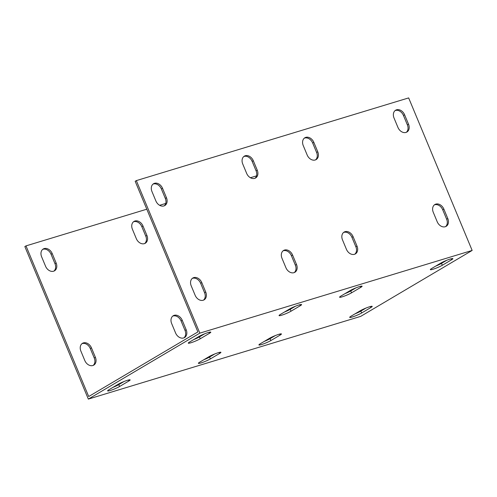 <?xml version="1.0" encoding="UTF-8"?>
<svg xmlns="http://www.w3.org/2000/svg" width="497" height="497" viewBox="0 0 497 497"><rect width="100%" height="100%" fill="white"/><g stroke="black" fill="none" stroke-linecap="round" stroke-linejoin="round"><path stroke-width="0.75" d="M472.15 250.438L408.658 97.909L136.333 180.61L135.178 181.287L197.887 331.934L89.864 395.842L88.708 396.525L25.999 245.885L24.85 246.562L88.342 399.091L199.825 333.139L472.15 250.438L360.667 316.39L88.342 399.091M315.527 159.891A7.2 5.467 59.4 0 0 316.608 152.473L312.681 143.043A7.2 5.467 59.4 0 0 304.326 138.16M164.234 205.833A7.2 5.467 59.4 0 0 165.315 198.415L161.388 188.984A7.2 5.467 59.4 0 0 153.033 184.101M255.011 178.268A7.2 5.467 59.4 0 0 256.092 170.85L252.165 161.419A7.2 5.467 59.4 0 0 243.803 156.536M406.304 132.326A7.2 5.467 59.4 0 0 407.385 124.902L403.458 115.472A7.2 5.467 59.4 0 0 395.096 110.589M445.56 226.632A7.2 5.467 59.4 0 0 446.641 219.208L442.715 209.777A7.2 5.467 59.4 0 0 434.353 204.894M294.267 272.573A7.2 5.467 59.4 0 0 295.348 265.156L291.422 255.725A7.2 5.467 59.4 0 0 283.06 250.842M354.783 254.197A7.2 5.467 59.4 0 0 355.864 246.779L351.938 237.349A7.2 5.467 59.4 0 0 343.576 232.466M203.49 300.138A7.2 5.467 59.4 0 0 204.571 292.721L200.645 283.29A7.2 5.467 59.4 0 0 192.283 278.407M355.032 313.849A7.2 0.851 157.4 0 0 360.847 311.103L366.078 308.01M264.255 341.414A7.2 0.851 157.4 0 0 270.07 338.674L275.301 335.574M203.733 359.791A7.2 0.851 157.4 0 0 209.554 357.051L214.785 353.951M112.962 387.362A7.2 0.851 157.4 0 0 118.777 384.616L124.008 381.522M193.625 339.631A7.2 0.851 157.4 0 0 199.446 336.891L204.677 333.798M284.402 312.066A7.2 0.851 157.4 0 0 290.223 309.32L295.454 306.227M344.918 293.69A7.2 0.851 157.4 0 0 350.739 290.944L355.97 287.85M435.695 266.119A7.2 0.851 157.4 0 0 441.516 263.379L446.747 260.285M440.926 263.025A7.2 0.851 -22.6 0 1 448.195 259.726A7.2 0.851 -22.6 0 1 452.873 258.651A7.2 0.851 -22.6 0 1 451.518 259.813L442.299 265.268A7.2 0.851 -22.6 0 1 435.03 268.56A7.2 0.851 -22.6 0 1 430.359 269.641A7.2 0.851 -22.6 0 1 431.707 268.479L440.926 263.025M350.155 290.596A7.2 0.851 -22.6 0 1 357.418 287.297A7.2 0.851 -22.6 0 1 362.096 286.216A7.2 0.851 -22.6 0 1 360.741 287.378L351.522 292.832A7.2 0.851 -22.6 0 1 344.259 296.131A7.2 0.851 -22.6 0 1 339.581 297.206A7.2 0.851 -22.6 0 1 340.936 296.05L350.155 290.596M289.633 308.972A7.2 0.851 -22.6 0 1 296.902 305.674A7.2 0.851 -22.6 0 1 301.58 304.593A7.2 0.851 -22.6 0 1 300.225 305.754L291.006 311.209A7.2 0.851 -22.6 0 1 283.737 314.508A7.2 0.851 -22.6 0 1 279.065 315.583A7.2 0.851 -22.6 0 1 280.414 314.427L289.633 308.972M198.862 336.537A7.2 0.851 -22.6 0 1 206.125 333.238A7.2 0.851 -22.6 0 1 210.803 332.164A7.2 0.851 -22.6 0 1 209.448 333.319L200.229 338.774A7.2 0.851 -22.6 0 1 192.96 342.073A7.2 0.851 -22.6 0 1 188.288 343.154A7.2 0.851 -22.6 0 1 189.643 341.992L198.862 336.537M118.193 384.262A7.2 0.851 -22.6 0 1 125.461 380.969A7.2 0.851 -22.6 0 1 130.133 379.888A7.2 0.851 -22.6 0 1 128.785 381.05L119.566 386.504A7.2 0.851 -22.6 0 1 112.297 389.803A7.2 0.851 -22.6 0 1 107.619 390.878A7.2 0.851 -22.6 0 1 108.973 389.716L118.193 384.262M208.97 356.697A7.2 0.851 -22.6 0 1 216.232 353.398A7.2 0.851 -22.6 0 1 220.91 352.323A7.2 0.851 -22.6 0 1 219.556 353.479L210.337 358.933A7.2 0.851 -22.6 0 1 203.074 362.232A7.2 0.851 -22.6 0 1 198.396 363.313A7.2 0.851 -22.6 0 1 199.751 362.151L208.97 356.697M269.486 338.32A7.2 0.851 -22.6 0 1 276.754 335.021A7.2 0.851 -22.6 0 1 281.426 333.947A7.2 0.851 -22.6 0 1 280.078 335.102L270.859 340.557A7.2 0.851 -22.6 0 1 263.59 343.856A7.2 0.851 -22.6 0 1 258.912 344.93A7.2 0.851 -22.6 0 1 260.266 343.775L269.486 338.32M361.63 312.992A7.2 0.851 -22.6 0 1 354.367 316.291A7.2 0.851 -22.6 0 1 349.689 317.366A7.2 0.851 -22.6 0 1 351.044 316.204L360.263 310.755A7.2 0.851 -22.6 0 1 367.531 307.457A7.2 0.851 -22.6 0 1 372.203 306.376A7.2 0.851 -22.6 0 1 370.849 307.537L361.63 312.992L360.847 311.103M136.333 180.61L199.825 333.139M317.757 151.79A7.2 5.467 -120.6 0 1 316.129 159.593A7.2 5.467 -120.6 0 1 307.171 155.008L303.245 145.578A7.2 5.467 -120.6 0 1 304.872 137.768A7.2 5.467 -120.6 0 1 313.837 142.359L317.757 151.79L316.608 152.473M166.464 197.738A7.2 5.467 -120.6 0 1 164.836 205.541A7.2 5.467 -120.6 0 1 155.878 200.95L151.952 191.519A7.2 5.467 -120.6 0 1 153.579 183.716A7.2 5.467 -120.6 0 1 162.538 188.307L166.464 197.738L165.315 198.415M257.241 170.167A7.2 5.467 -120.6 0 1 255.613 177.976A7.2 5.467 -120.6 0 1 246.649 173.385L242.729 163.954A7.2 5.467 -120.6 0 1 244.356 156.145A7.2 5.467 -120.6 0 1 253.315 160.736L257.241 170.167L256.092 170.85M408.534 124.225A7.2 5.467 -120.6 0 1 406.906 132.028A7.2 5.467 -120.6 0 1 397.948 127.437L394.022 118.006A7.2 5.467 -120.6 0 1 395.649 110.204A7.2 5.467 -120.6 0 1 404.608 114.795L408.534 124.225L407.385 124.902M447.791 218.531A7.2 5.467 -120.6 0 1 446.163 226.334A7.2 5.467 -120.6 0 1 437.198 221.743L433.272 212.312A7.2 5.467 -120.6 0 1 434.906 204.509A7.2 5.467 -120.6 0 1 443.864 209.1L447.791 218.531L446.641 219.208M296.498 264.472A7.2 5.467 -120.6 0 1 294.87 272.281A7.2 5.467 -120.6 0 1 285.905 267.69L281.979 258.26A7.2 5.467 -120.6 0 1 283.613 250.451A7.2 5.467 -120.6 0 1 292.571 255.042L296.498 264.472L295.348 265.156M357.014 246.096A7.2 5.467 -120.6 0 1 355.386 253.905A7.2 5.467 -120.6 0 1 346.428 249.314L342.501 239.883A7.2 5.467 -120.6 0 1 344.129 232.074A7.2 5.467 -120.6 0 1 353.087 236.665L357.014 246.096L355.864 246.779M205.721 292.043A7.2 5.467 -120.6 0 1 204.093 299.846A7.2 5.467 -120.6 0 1 195.128 295.255L191.208 285.825A7.2 5.467 -120.6 0 1 192.836 278.022A7.2 5.467 -120.6 0 1 201.794 282.613L205.721 292.043L204.571 292.721M53.906 271.107A7.2 5.467 59.4 0 0 54.987 263.69L51.061 254.259A7.2 5.467 59.4 0 0 42.705 249.376M144.683 243.542A7.2 5.467 59.4 0 0 145.764 236.125L141.838 226.694A7.2 5.467 59.4 0 0 133.476 221.811M183.94 337.848A7.2 5.467 59.4 0 0 185.014 330.43L181.094 321A7.2 5.467 59.4 0 0 172.732 316.117M93.163 365.413A7.2 5.467 59.4 0 0 94.244 357.995L90.317 348.565A7.2 5.467 59.4 0 0 81.955 343.682M351.137 290.043L351.36 290.577M359.859 310.992L360.083 311.532M256.514 175.882L250.407 177.733M165.737 203.447L159.63 205.304M146.795 209.2L25.999 245.885M56.136 263.006A7.2 5.467 -120.6 0 1 54.508 270.815A7.2 5.467 -120.6 0 1 45.55 266.224L41.624 256.794A7.2 5.467 -120.6 0 1 43.251 248.991A7.2 5.467 -120.6 0 1 52.21 253.576L56.136 263.006L54.987 263.69M146.913 235.441A7.2 5.467 -120.6 0 1 145.286 243.25A7.2 5.467 -120.6 0 1 136.321 238.659L132.401 229.229A7.2 5.467 -120.6 0 1 134.028 221.42A7.2 5.467 -120.6 0 1 142.987 226.011L146.913 235.441L145.764 236.125M186.17 329.747A7.2 5.467 -120.6 0 1 184.542 337.556A7.2 5.467 -120.6 0 1 175.578 332.965L171.651 323.535A7.2 5.467 -120.6 0 1 173.279 315.725A7.2 5.467 -120.6 0 1 182.244 320.317L186.17 329.747L185.014 330.43M95.393 357.318A7.2 5.467 -120.6 0 1 93.765 365.121A7.2 5.467 -120.6 0 1 84.801 360.53L80.881 351.099A7.2 5.467 -120.6 0 1 82.508 343.297A7.2 5.467 -120.6 0 1 91.467 347.888L95.393 357.318L94.244 357.995M313.837 142.359L312.681 143.043M52.21 253.576L51.061 254.259M162.538 188.307L161.388 188.984M142.987 226.011L141.838 226.694M253.315 160.736L252.165 161.419M404.608 114.795L403.458 115.472M442.715 209.777L443.864 209.1M181.094 321L182.244 320.317M291.422 255.725L292.571 255.042M351.938 237.349L353.087 236.665M90.317 348.565L91.467 347.888M200.645 283.29L201.794 282.613M451.518 259.813L451.096 258.794M442.299 265.268L441.516 263.379M360.741 287.378L360.319 286.359M351.522 292.832L350.739 290.944M300.225 305.754L299.803 304.742M291.006 311.209L290.223 309.32M209.448 333.319L209.026 332.307M200.229 338.774L199.446 336.891M128.785 381.05L128.356 380.031M119.566 386.504L118.777 384.616M219.556 353.479L219.134 352.466M210.337 358.933L209.554 357.051M280.078 335.102L279.649 334.09M270.859 340.557L270.07 338.674M370.849 307.537L370.427 306.519"/></g></svg>
